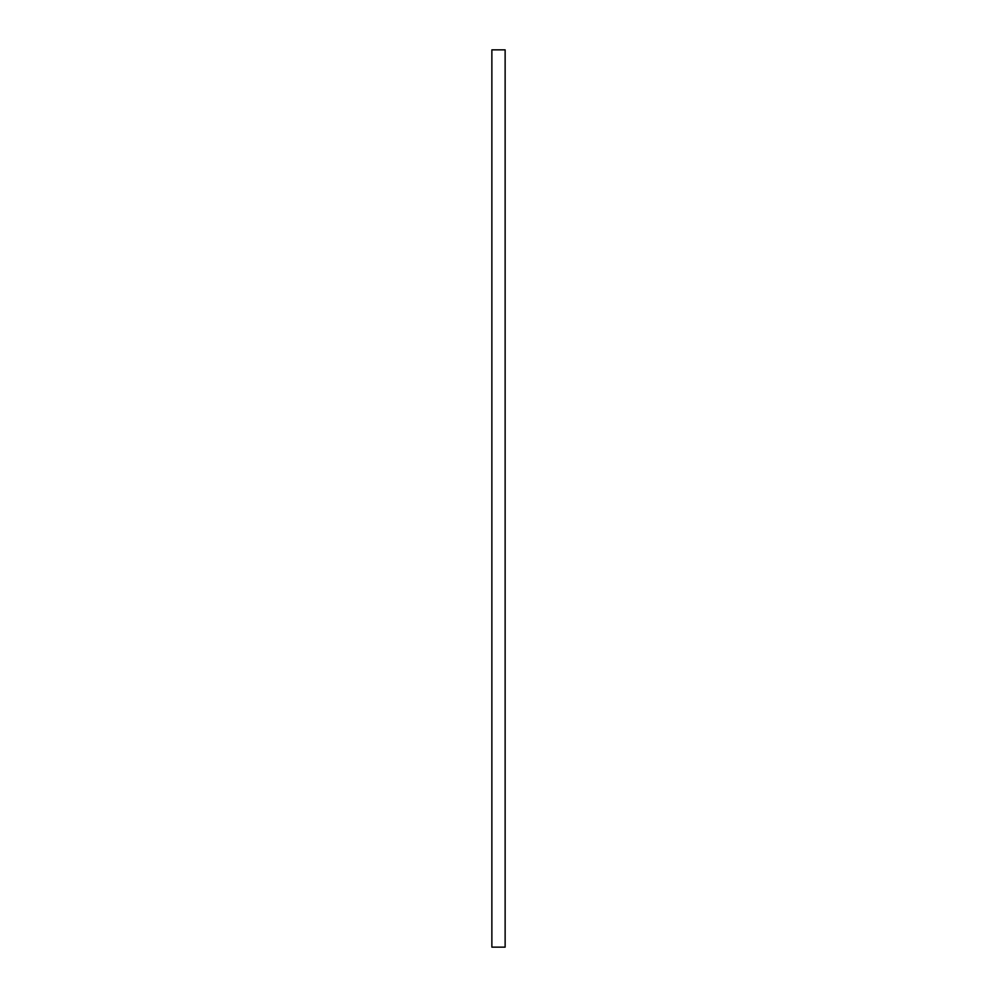 <?xml version="1.0" encoding="UTF-8"?>
<svg xmlns="http://www.w3.org/2000/svg" width="997" height="997" viewBox="0 0 997 997"><rect width="100%" height="100%" fill="white"/><g stroke="black" fill="none" stroke-linecap="round" stroke-linejoin="round"><path stroke-width="1.5" d="M505.13 49.85L491.87 49.85L505.13 49.85L505.13 947.15L491.87 947.15L491.87 49.85L491.87 947.15L505.13 947.15L505.13 49.85"/></g></svg>
